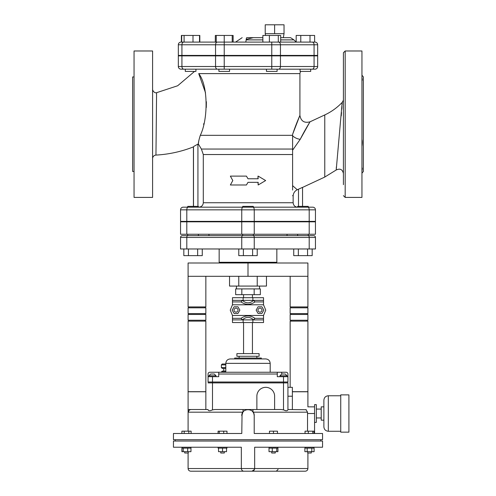 <?xml version="1.0" encoding="UTF-8"?>
<svg xmlns="http://www.w3.org/2000/svg" width="496" height="496" viewBox="0 0 496 496"><rect width="100%" height="100%" fill="white"/><g stroke="black" fill="none" stroke-linecap="round" stroke-linejoin="round"><path stroke-width="0.74" d="M194.568 71.393L177.661 85.765L156.587 92.69L155.955 155.087A3.553 3.553 0 0 0 152.594 158.627M152.594 50.983L152.594 197.414L134.05 197.414L134.05 50.983L152.594 50.983M286 410.818L283.501 409.876C286.155 411.091 287.637 411.01 287.934 409.653L287.934 382.893L287.934 387.333L292.373 387.333L292.373 409.522M287.934 409.522L306.013 409.727L307.551 412.182L307.532 413.515L307.551 412.182L253.096 412.182L252.582 411.537M208.078 409.746L208.066 409.665C208.326 411.01 209.808 411.085 212.499 409.876L214.749 409.522L243.127 409.522L242.904 412.182L243.418 411.537M191.152 409.522L188.096 409.522L188.096 391.772L205.846 391.772L205.846 409.522L208.066 409.522L191.152 409.522A2.66 2.641 90 0 0 188.505 412.182L242.904 412.182L242.178 413.571M188.096 431.173L188.096 409.522L188.505 412.182M287.934 382.893L283.501 382.893L283.501 409.876L281.251 409.522L243.127 409.522M252.873 409.522L253.096 412.182L253.822 413.565M247.957 409.522L248.626 409.553M250.84 410.211L251.59 410.669M252.507 411.463L253.096 412.182M253.878 413.72L254.212 415.735C254.591 407.718 241.409 407.718 241.788 415.735L242.904 412.182M307.532 431.173L307.532 413.515L314.563 413.515M242.054 413.931L241.788 433.485L173.451 433.485L173.451 439.692L322.549 439.692L322.549 433.485L254.212 433.485L254.212 415.735M190.755 471.2L244.007 471.2C242.556 471.206 241.67 470.32 241.341 468.54L241.341 447.237L173.451 447.237L173.451 441.025L322.549 441.025L322.549 447.237L254.659 447.237L254.659 468.54C254.33 470.32 253.444 471.206 251.993 471.2C253.437 471.212 254.324 470.326 254.659 468.54L188.096 468.54C188.251 470.152 189.143 471.045 190.755 471.2M244.007 471.2L251.993 471.2L244.007 471.2C242.563 471.212 241.676 470.326 241.341 468.54M254.51 469.408L251.993 471.2L305.245 471.2C306.857 471.045 307.749 470.152 307.904 468.54L254.659 468.54M175.224 441.025L175.224 439.692M212.499 409.876L212.499 382.893L208.066 382.893M208.066 376.681L208.066 382.007L212.499 382.007L212.499 382.893L283.501 382.893L283.501 382.007L287.934 382.007L287.934 376.681L277.289 376.681L277.289 372.248L218.711 372.248L218.711 376.681L208.066 376.681L208.066 374.021A1.773 1.773 0 0 1 209.839 372.248L218.711 372.248M212.499 376.681L212.499 382.007L283.501 382.007L283.501 376.681M279.949 376.681L279.949 375.794L281.722 374.021L285.274 374.021L281.722 374.021L281.722 372.248L286.161 372.248A1.773 1.773 0 0 1 287.934 374.021L287.934 376.681M210.726 374.021L214.278 374.021L210.726 374.021L208.952 375.794L208.952 376.681M214.278 374.021L216.051 375.794L208.952 375.794M281.722 372.248L277.289 372.248M287.048 376.681L287.048 375.794L285.274 374.021M223.77 371.095L223.77 368.429M225.81 371.095L222.264 371.095L221.377 371.981L225.81 371.981M225.81 367.542L221.377 367.542L222.264 368.429L225.81 368.429M225.81 363.996L222.264 363.996L221.377 364.882L225.81 364.882M221.377 367.542L221.377 364.882M274.623 409.522L274.623 396.211A8.872 8.872 0 0 0 265.751 387.333A8.872 8.872 0 0 0 256.872 396.211L256.872 409.522M292.373 391.772L307.904 391.772L307.904 406.856L314.563 406.856M306.013 409.727L306.131 409.522C308.394 406.05 308.394 406.05 306.131 409.522L306.013 409.727M314.563 422.387L316.336 422.387L316.336 404.637L314.563 404.637L314.563 433.485M316.336 409.076L321.216 409.076M323.882 420.168L321.216 420.168L321.216 406.856L323.882 406.856M348.905 394.878L348.905 432.152L340.74 432.152L340.74 394.878L348.905 394.878M340.74 431.266L328.315 431.266L328.315 395.765L340.74 395.765M328.315 395.765C325.624 396.025 324.142 397.507 323.882 400.204L323.882 426.827C324.142 429.524 325.624 430.999 328.315 431.266M226.963 447.237L226.963 448.124L226.523 448.124L226.523 451.676L218.538 451.676L218.538 448.124L218.091 448.124L218.091 447.237M226.523 448.124L218.538 448.124M222.53 448.124L222.53 451.676M187.699 451.676L190.96 451.676L190.96 448.124L187.699 448.124L187.699 451.676L181.896 451.676L181.896 448.124L182.051 451.676M187.699 448.124L182.069 448.124L182.069 447.237M183.247 448.124L183.247 451.676M311.798 448.124L304.885 448.124L304.885 451.676L314.104 451.676L314.104 448.124L311.798 448.124L311.798 451.676M307.185 448.124L307.185 451.676M276.731 448.124L269.018 448.124L269.018 451.676L277.927 451.676L277.927 448.124L276.731 448.124L276.731 451.676M277.909 448.124L277.909 447.237M272.279 448.124L272.279 451.676M269.477 433.485L269.477 431.173L277.462 431.173L277.462 433.485M273.47 433.485L273.47 431.173M275.249 451.676L275.249 453.009L271.696 453.009L271.696 451.676M218.073 433.485L218.073 431.173L226.982 431.173L226.982 433.485M219.269 433.485L219.269 431.173M223.721 433.485L223.721 431.173M224.304 451.676L224.304 453.009L220.751 453.009L220.751 451.676M181.896 433.485L181.896 431.173L191.115 431.173L191.115 433.485M184.202 433.485L184.202 431.173M188.815 433.485L188.815 431.173M188.282 451.676L188.282 453.009L184.729 453.009L184.729 451.676M305.04 433.485L305.04 431.173L313.949 431.173L313.949 433.485M312.753 433.485L312.753 431.173M308.301 433.485L308.301 431.173M311.271 451.676L311.271 453.009L307.718 453.009L307.718 451.676M276.309 471.2L278.082 469.427M270.19 363.37L225.81 363.37C226.077 360.679 227.552 359.197 230.249 358.937L265.751 358.937C268.448 359.197 269.923 360.679 270.19 363.37L270.19 372.248M234.689 358.937L234.689 358.05L261.311 358.05L261.311 358.937M239.128 358.05L239.128 356.271M236.908 353.611L259.092 353.611L259.092 356.271L236.908 356.271L236.908 353.611M290.154 276.309L290.154 306.931L307.904 306.931L307.904 262.998L188.096 262.998L188.096 276.309L307.904 276.309M290.154 387.333L290.154 321.129L307.904 321.129L307.904 391.685L292.373 391.685M188.096 276.309L188.096 306.931L205.846 306.931L205.846 276.309M188.096 391.685L205.846 391.685L205.846 321.129L188.096 321.129L188.096 391.685M290.154 320.242L307.904 320.242L307.904 314.47L290.154 314.47L290.154 320.242M307.904 307.818L290.154 307.818L290.154 313.584L307.904 313.584L307.904 307.818M307.018 307.818L307.018 306.931M307.018 321.129L307.018 320.242M307.018 314.47L307.018 313.584M188.096 320.242L205.846 320.242L205.846 314.47L188.096 314.47L188.096 320.242M205.846 307.818L188.096 307.818L188.096 313.584L205.846 313.584L205.846 307.818M188.982 306.931L188.982 307.818M188.982 320.242L188.982 321.129M188.982 313.584L188.982 314.47M178.331 55.862L178.331 66.514L178.331 55.862L317.669 55.862L317.669 66.514L178.331 66.514A2.66 2.66 0 0 0 180.997 69.173L315.003 69.173A2.66 2.66 0 0 0 317.669 66.514A2.66 2.66 0 0 1 315.003 69.173M187.724 206.379L187.724 207.179L187.724 206.379L198.369 206.379L198.369 207.179L188.133 207.179A2.66 1.333 90 0 0 186.8 209.839L180.55 209.839A2.66 2.66 0 0 1 183.216 207.179A2.66 2.66 0 0 0 180.55 209.839L180.55 221.377L315.45 221.377L315.45 209.839A2.66 2.66 0 0 0 312.784 207.179L183.216 207.179A2.66 2.66 0 0 0 180.55 209.839L180.55 221.377M363.37 76.942L363.37 171.455L363.37 76.942L361.95 75.2M292.597 150.201L300.216 139.32A7.099 3.472 -160 0 1 292.597 135.693L292.597 190.061M134.05 171.455L132.63 171.455L132.63 76.942L134.05 76.942M292.597 141.955L292.597 134.825M361.95 170.791C362.347 168.659 362.347 167.679 361.95 167.859L361.981 167.834M361.95 139.345C362.347 141.155 362.347 143.518 361.95 146.432M343.406 137.33L343.406 151.726M361.95 101.959L361.95 109.046M343.406 66.173L343.406 102.629M361.95 77.599C362.347 79.664 362.347 80.643 361.95 80.538L361.981 80.563M205.549 92.901L198.716 73.613C194.395 69.893 194.395 69.893 198.716 73.613C208.314 85.442 208.202 119.294 200.303 135.321C199.001 139.525 198.338 142.402 198.326 143.939L201.376 149.048L203.298 154.535L203.298 202.74C203.019 205.443 201.525 206.925 198.809 207.179L242.674 207.179L242.674 206.379L253.326 206.379L253.326 207.179L297.619 207.179L297.631 206.379L308.276 206.379L308.276 207.179L297.631 207.179C294.915 206.925 293.421 205.443 293.142 202.74L293.142 196.149C293.272 193.211 294.643 191.078 297.253 189.751L302.548 187.364M198.741 141.093L198.319 143.939A118.984 118.984 0 0 1 197.929 144.113L197.879 144.131M193.942 146.32L197.929 144.113L197.929 206.379M345.179 50.983L345.179 197.414L361.95 197.414L361.95 50.983L345.179 50.983L343.406 52.756L343.406 184.692M343.406 167.834L343.406 154.194L343.406 167.834M343.406 63.699L343.406 52.756M324.768 177.06L324.768 114.936C331.353 111.848 337.156 107.675 342.178 102.418L336.214 169.992L324.768 177.06L302.231 187.569M336.269 168.845L336.369 166.91M341.242 115.952L341.533 112.524M341.781 109.163L341.949 106.559M342.073 104.501L342.128 103.422M178.331 66.514A2.66 2.66 0 0 0 180.997 69.173A2.66 2.66 0 0 1 178.331 66.514M310.719 71.393L310.719 69.173L310.719 71.393L300.068 71.393L300.068 69.173L277.097 69.173L277.097 71.393L266.451 71.393L266.451 69.173M229.549 69.173L229.549 71.393L218.903 71.393L218.903 69.173L195.932 69.173L195.932 71.393L185.281 71.393L185.281 69.173M203.614 124.484L203.881 123.405M206.286 107.527L206.373 101.717M155.955 155.081C168.882 154.368 181.369 151.64 193.421 146.897L193.421 206.379M297.606 120.881L299.913 115.382L299.919 73.613L300.514 71.393M292.597 134.385C296.459 122.735 301.053 112.902 299.689 115.915L292.597 134.385M300.216 139.32L309.727 122.289C311.476 119.536 305.443 128.886 300.216 139.32M307.198 126.542L304.984 130.38M297.253 189.751L292.597 185.647M292.597 195.554L293.142 196.149M246.431 176.117L248 178.777L246.431 176.117L230.361 176.117L232.804 180.55L230.361 184.989L246.431 184.989L248 182.33L246.431 184.989M257.982 178.777L257.982 176.117L258.174 178.777L248 178.777M248 182.33L258.174 182.33L258.174 184.989L257.982 182.33M203.627 55.862L203.627 55.416M215.549 55.416L178.331 55.416L178.331 44.77A2.66 2.66 0 0 1 180.997 42.104A2.66 2.66 0 0 0 178.331 44.77L317.669 44.77L317.669 55.416L215.549 55.416L215.549 44.77A2.66 1.885 90 0 1 217.434 42.104L180.997 42.104A2.66 2.66 0 0 0 178.331 44.77A2.66 2.66 0 0 1 180.997 42.104M253.326 207.179L242.674 207.179M246.81 37.671L253.351 37.671L246.81 37.671C240.752 37.671 240.752 37.671 246.81 37.671C240.752 37.671 240.752 37.671 246.81 37.671A3.553 0.719 -90 0 0 246.196 39.37L253.351 37.671L262.868 37.671L253.351 37.671L246.196 39.37C236.995 39.37 236.995 39.37 246.196 39.37A3.553 0.719 90 0 0 246.14 39.885C236.673 39.885 236.673 39.885 246.14 39.885A3.553 0.719 -90 0 1 245.47 42.104M280.68 39.885L293.886 39.885L296.174 41.962M283.328 37.671L290.6 37.671L280.68 37.671L283.328 37.671L284.034 33.672L265.217 33.672L265.217 24.8L284.034 24.8L284.034 33.672M178.331 55.416L178.331 44.77M317.669 44.77A2.66 2.66 0 0 0 315.003 42.104L217.434 42.104M192.994 35.452L192.994 42.104L184.084 42.104L184.084 35.452L199.826 35.452L199.826 42.104M224.229 35.452L224.229 42.104L215.32 42.104L215.32 35.452L233.132 35.452L233.132 42.104M180.55 221.817L315.45 221.817L315.45 234.242L180.55 234.242L180.55 221.817L180.55 234.242M287.048 234.242L287.048 235.662L253.326 235.662L253.326 234.242M242.674 234.242L242.674 235.662L208.952 235.662L208.952 234.242M276.842 248.973L276.842 262.291L219.158 262.291L219.158 248.973M308.314 235.662L182.33 235.662A1.773 1.773 0 0 0 180.55 237.441L309.2 237.441A1.773 0.887 -90 0 0 308.314 235.662L313.67 235.662A1.773 1.773 0 0 1 315.45 237.441L315.45 248.973L180.55 248.973L180.55 237.441L180.55 248.973M181.381 42.104L181.381 35.452L184.084 35.452M296.174 42.104L296.174 35.452L314.619 35.452L314.619 42.104M300.781 42.104L300.781 35.452M310.006 42.104L310.006 35.452M310.719 55.416L310.719 55.862L310.719 55.416M262.868 42.104L262.868 35.452L280.68 35.452L280.68 42.104M269.384 42.104L269.384 35.452M278.293 42.104L278.293 35.452M216.237 42.104L216.237 35.452M232.215 42.104L232.215 35.452M199.516 42.104L199.516 35.452M181.697 42.104L181.697 35.452M312.176 248.973L312.176 255.632L293.731 255.632L293.731 248.973M307.563 248.973L307.563 255.632M298.344 248.973L298.344 255.632M297.631 235.662L297.631 234.242L297.631 235.662M297.631 221.817L297.631 221.377M257.226 248.973L257.226 255.632L238.774 255.632L238.774 248.973M252.613 248.973L252.613 255.632M243.387 248.973L243.387 255.632M202.269 248.973L202.269 255.632L183.824 255.632L183.824 248.973M188.437 248.973L188.437 255.632M197.656 248.973L197.656 255.632M274.623 33.672L274.623 24.8M309.2 248.973L309.2 237.441L315.45 237.441L315.45 248.973M182.33 235.662A1.773 1.773 0 0 0 180.55 237.441A1.773 1.773 0 0 1 182.33 235.662M243.561 353.611L243.561 322.549M243.561 297.699L243.561 294.68M241.831 288.914L235.662 288.914L235.662 294.68L241.831 294.68L241.831 288.914L260.338 288.914L260.338 294.68L241.831 294.68M254.169 288.914L254.169 294.68M258.174 184.989L265.639 180.55L258.174 176.117M257.982 310.124A1.996 1.996 0 0 1 260.977 308.394A1.996 1.996 0 0 1 260.977 311.854A1.996 1.996 0 0 1 257.982 310.124M261.9 313.453L258.056 313.453L256.141 310.124L258.056 306.795L261.9 306.795L263.822 310.124L261.9 313.453M238.018 310.124A1.996 1.996 0 0 0 235.023 308.394A1.996 1.996 0 0 0 235.023 311.854A1.996 1.996 0 0 0 238.018 310.124M234.1 313.453L237.944 313.453L239.859 310.124L237.944 306.795L234.1 306.795L232.178 310.124L234.1 313.453M232.469 300.359L232.469 297.699L243.121 297.699L243.121 300.359L232.469 300.359L232.469 301.909L241.006 301.909L242.488 300.359M253.512 300.359L254.994 301.909L263.531 301.909L263.531 300.359L252.879 300.359L252.879 297.699L263.531 297.699L263.531 300.359M253.512 300.44C249.835 303.651 246.165 303.651 242.488 300.44M232.469 301.909L232.469 304.798L263.531 304.798L263.531 301.909M263.531 319.883L263.531 322.549L252.879 322.549L252.879 319.883L263.531 319.883L263.531 318.339L254.994 318.339L253.512 319.883M242.488 319.883L241.006 318.339L232.469 318.339L232.469 319.883L243.121 319.883L243.121 322.549L232.469 322.549L232.469 319.883M242.488 319.808C246.165 316.591 249.835 316.591 253.512 319.808M263.531 318.339L263.531 315.45L265.751 310.124L263.531 304.798M232.469 304.798L230.249 310.124L232.469 315.45L263.531 315.45M232.469 315.45L232.469 318.339M252.879 322.549L243.121 322.549M243.121 297.699L252.879 297.699M243.121 319.883L252.879 319.883M243.121 300.359L252.879 300.359M229.543 276.309L229.543 286.074L238.768 286.074L238.768 276.309M257.232 276.309L257.232 286.074L238.768 286.074M266.457 276.309L266.457 286.074L257.232 286.074M248 276.309L248 262.998M218.711 374.021L277.289 374.021M279.949 375.794L287.048 375.794M287.934 396.211L292.373 396.211M314.073 55.862L314.073 66.514A2.66 1.885 -90 0 1 312.189 69.173M280.451 55.862L280.451 66.514A2.66 1.885 -90 0 1 278.566 69.173M271.771 55.862L271.771 69.173M224.229 55.862L224.229 69.173M243.083 207.179A2.66 1.333 90 0 0 241.75 209.839L186.8 209.839L186.8 221.377M254.25 221.377L254.25 209.839L241.75 209.839L241.75 221.377M292.597 135.321L200.303 135.321M292.597 149.048L201.376 149.048M292.597 154.535L203.298 154.535M193.496 146.723L193.496 206.379M298.499 189.181L298.499 206.379M293.142 202.74L203.298 202.74M302.548 206.379L302.548 187.42L302.554 206.379M252.917 207.179A2.66 1.333 -90 0 1 254.25 209.839L309.2 209.839L309.2 221.377M307.867 207.179A2.66 1.333 -90 0 1 309.2 209.839L315.45 209.839A2.66 2.66 0 0 0 312.784 207.179M215.549 55.862L215.549 66.514A2.66 1.885 90 0 0 217.434 69.173M181.927 55.862L181.927 66.514A2.66 1.885 90 0 0 183.811 69.173M198.716 73.613L299.919 73.613M181.927 55.416L181.927 44.77A2.66 1.885 90 0 1 183.811 42.104M246.14 39.885L262.868 39.885M280.451 55.416L280.451 44.77A2.66 1.885 90 0 0 278.566 42.104M314.073 55.416L314.073 44.77A2.66 1.885 90 0 0 312.189 42.104M224.229 55.416L224.229 42.104M271.771 55.416L271.771 42.104M309.2 221.817L309.2 234.242M254.25 221.817L254.25 234.242M241.75 221.817L241.75 234.242M186.8 221.817L186.8 234.242M242.637 235.662A1.773 0.887 90 0 0 241.75 237.441L241.75 248.973M253.363 235.662A1.773 0.887 90 0 1 254.25 237.441L254.25 248.973M187.686 235.662A1.773 0.887 90 0 0 186.8 237.441L186.8 248.973M241.006 301.909C245.669 305.139 250.331 305.139 254.994 301.909M254.994 318.339C250.331 315.109 245.669 315.109 241.006 318.339M156.587 92.696C154.405 93.558 152.26 90.018 152.594 89.168M307.904 468.54L307.904 453.009M320.776 441.025L320.776 439.692M188.096 468.54L188.096 453.009M216.051 375.794L216.051 376.681M316.336 417.954L321.216 417.954M190.941 447.237L190.941 448.124M313.931 447.237L313.931 448.124L313.931 447.237M305.059 447.237L305.059 448.124M269.037 447.237L269.037 448.124M225.81 363.37L225.81 372.248M256.872 358.05L256.872 356.271M291.04 307.818L291.04 306.931M291.04 321.129L291.04 320.242M291.04 314.47L291.04 313.584M204.96 306.931L204.96 307.818M204.96 320.242L204.96 321.129M204.96 313.584L204.96 314.47M363.37 171.455L361.95 173.197M345.179 197.414L343.406 195.641M336.214 169.992C340.07 168.212 342.463 169.372 343.406 173.47M342.178 102.418C343.164 100.893 343.573 99.876 343.406 99.361L343.406 105.264M324.768 114.936L310.012 121.818C304.327 123.318 300.96 121.173 299.913 115.382M292.373 55.862L292.373 55.416M242.16 37.671L235.575 42.104M293.886 39.885L290.6 37.671M300.068 55.416L300.068 55.862M266.451 55.416L266.451 55.862M277.097 55.416L277.097 55.862M218.903 55.416L218.903 55.862M229.549 55.416L229.549 55.862M185.281 55.416L185.281 55.862M195.932 55.416L195.932 55.862M187.724 235.662L187.724 234.242L187.724 235.662M187.724 221.817L187.724 221.377L187.724 221.817M308.276 235.662L308.276 234.242M308.276 221.817L308.276 221.377M253.326 221.817L253.326 221.377M242.674 221.817L242.674 221.377M198.369 235.662L198.369 234.242M198.369 221.817L198.369 221.377M265.527 35.452L265.217 33.672M252.439 353.611L252.439 322.549M252.439 297.699L252.439 294.68M236.462 262.291L236.462 262.998M236.462 286.074L236.462 288.914M259.538 262.291L259.538 262.998M259.538 286.074L259.538 288.914"/></g></svg>
